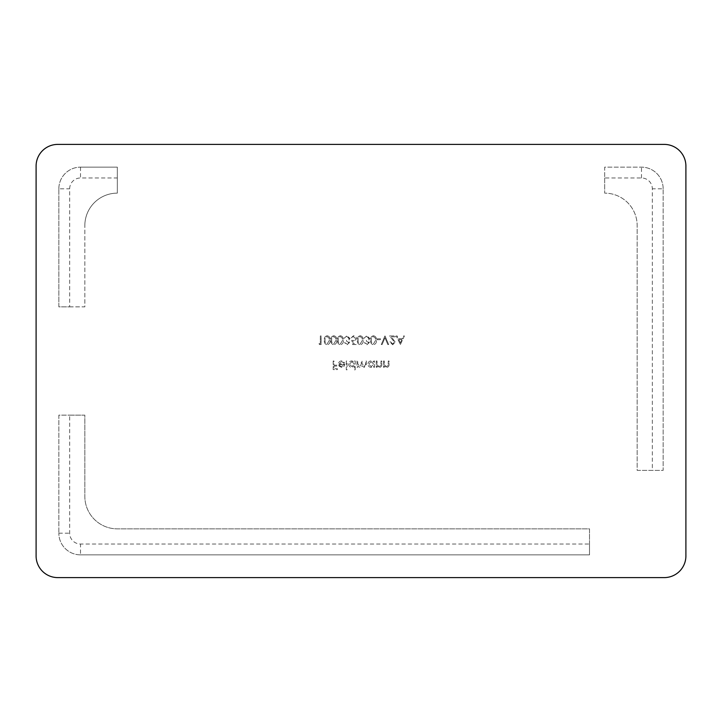 <?xml version="1.0" encoding="UTF-8"?>
<svg xmlns="http://www.w3.org/2000/svg" width="722" height="722" viewBox="0 0 722 722"><rect width="100%" height="100%" fill="white"/><g stroke="black" fill="none" stroke-linecap="round" stroke-linejoin="round"><path stroke-width="0.54" stroke-dasharray="3.61 2.71" d="M392.642 343.889L390.647 341.903L389.871 341.903L392.678 344.773L395.277 342.21L391.387 336.831L395.385 336.831L395.385 335.956L389.546 335.956L394.501 342.147L392.642 343.889L390.647 341.903L389.871 341.903L392.678 344.773L395.277 342.21L391.387 336.831L395.385 336.831L395.385 335.956L389.546 335.956L394.501 342.147L392.642 343.889M377.2 338.817L377.2 339.701L380.503 339.701L380.503 338.817L377.2 338.817L377.2 339.701L380.503 339.701L380.503 338.817L377.2 338.817M366.875 343.889L364.303 342.562L366.866 344.773L369.375 342.535L368.373 340.766L369.817 338.51L366.839 335.73L363.978 338.266L366.857 336.614L369.041 338.428L366.397 340.252L366.397 341.136L368.608 342.544L366.875 343.889L364.303 342.562L366.866 344.773L369.375 342.535L368.373 340.766L369.817 338.51L366.839 335.73L363.978 338.266L366.857 336.614L369.041 338.428L366.397 340.252L366.397 341.136L368.608 342.544L366.875 343.889M352.625 344.547L356.154 344.547L356.154 343.672L353.229 343.672L352.76 341.407L353.78 341.578L356.478 338.762C356.343 336.885 355.35 335.874 353.482 335.73L350.865 338.158L353.527 336.614L355.711 338.798L353.636 340.694L351.74 340.252L352.625 344.547L356.154 344.547L356.154 343.672L353.229 343.672L352.76 341.407L353.78 341.578L356.478 338.762C356.343 336.885 355.35 335.874 353.482 335.73L350.865 338.158L353.527 336.614L355.711 338.798L353.636 340.694L351.74 340.252L352.625 344.547M340.396 335.73C338.239 336.308 337.273 337.815 337.526 340.252C337.273 342.688 338.23 344.195 340.396 344.773C342.589 344.204 343.582 342.697 343.365 340.252C343.582 337.797 342.589 336.29 340.396 335.73C338.239 336.308 337.273 337.815 337.526 340.252C337.273 342.688 338.23 344.195 340.396 344.773C342.589 344.204 343.582 342.697 343.365 340.252C343.582 337.797 342.589 336.29 340.396 335.73M327.174 335.73C325.008 336.308 324.052 337.815 324.304 340.252C324.043 342.688 325.008 344.195 327.174 344.773C329.367 344.204 330.36 342.697 330.144 340.252C330.36 337.797 329.367 336.29 327.174 335.73C325.008 336.308 324.052 337.815 324.304 340.252C324.043 342.688 325.008 344.195 327.174 344.773C329.367 344.204 330.36 342.697 330.144 340.252C330.36 337.797 329.367 336.29 327.174 335.73M383.535 361L383.535 367.281L384.312 367.281L384.312 366.153L386.703 367.39C388.427 367.11 389.212 366.054 389.05 364.204L389.05 361L388.274 361L388.183 365.386L386.568 366.623L384.429 364.953L384.312 361L383.535 361L383.535 367.281L384.312 367.281L384.312 366.153L386.703 367.39C388.427 367.11 389.212 366.054 389.05 364.204L389.05 361L388.274 361L388.183 365.386L386.568 366.623L384.429 364.953L384.312 361L383.535 361M373.725 367.281L374.501 367.281L374.501 361L373.725 361L373.725 362.083L371.162 360.892C369.168 361.072 368.076 362.164 367.886 364.159C368.094 366.144 369.195 367.218 371.189 367.39L373.725 366.117L373.725 367.281L374.501 367.281L374.501 361L373.725 361L373.725 362.083L371.162 360.892C369.168 361.072 368.076 362.164 367.886 364.159C368.094 366.144 369.195 367.218 371.189 367.39L373.725 366.117L373.725 367.281M354.439 369.817L355.215 369.817L355.215 361L354.439 361L354.439 362.083L351.876 360.892C349.881 361.072 348.789 362.164 348.6 364.159C348.807 366.144 349.908 367.218 351.903 367.39L354.439 366.063L354.439 369.817L355.215 369.817L355.215 361L354.439 361L354.439 362.083L351.876 360.892C349.881 361.072 348.789 362.164 348.6 364.159C348.807 366.144 349.908 367.218 351.903 367.39L354.439 366.063L354.439 369.817M341.524 361.659L343.834 362.986L344.52 362.625L341.623 360.892C339.665 361.054 338.609 362.137 338.465 364.123L339.187 366.225L341.641 367.39L344.168 366.153L344.854 363.978L339.232 363.978L341.524 361.659L343.834 362.986L344.52 362.625L341.623 360.892C339.665 361.054 338.609 362.137 338.465 364.123L339.187 366.225L341.641 367.39L344.168 366.153L344.854 363.978L339.232 363.978L341.524 361.659M69.673 306.85L84.835 306.85L84.835 225.625L84.835 306.85L58.843 306.85L58.843 188.803L58.843 306.85L69.673 306.85L69.673 188.803A10.83 10.83 0 0 1 80.503 177.973L117.325 177.973L117.325 193.135A32.49 32.49 0 0 0 84.835 225.625A32.49 32.49 0 0 1 117.325 193.135L117.325 167.143L80.503 167.143L117.325 167.143L117.325 177.973M58.843 188.803A21.66 21.66 0 0 1 80.503 167.143A21.66 21.66 0 0 0 58.843 188.803L69.673 188.803M604.675 177.973L604.675 193.135L604.675 167.143L641.497 167.143L604.675 167.143L604.675 177.973L641.497 177.973A10.83 10.83 0 0 1 652.327 188.803L652.327 470.383L637.165 470.383L637.165 225.625A32.49 32.49 0 0 0 604.675 193.135A32.49 32.49 0 0 1 637.165 225.625L637.165 470.383L663.157 470.383L663.157 188.803L663.157 470.383L652.327 470.383M663.157 188.803A21.66 21.66 0 0 0 641.497 167.143A21.66 21.66 0 0 1 663.157 188.803L652.327 188.803M664.24 144.4L57.76 144.4A21.66 21.66 0 0 0 36.1 166.06L36.1 555.94A21.66 21.66 0 0 0 57.76 577.6L664.24 577.6A21.66 21.66 0 0 0 685.9 555.94L685.9 166.06A21.66 21.66 0 0 0 664.24 144.4M589.513 544.027L589.513 528.865L117.325 528.865L589.513 528.865L589.513 554.857L80.503 554.857L589.513 554.857L589.513 544.027L80.503 544.027A10.83 10.83 0 0 1 69.673 533.197L69.673 415.15L84.835 415.15L84.835 496.375A32.49 32.49 0 0 0 117.325 528.865A32.49 32.49 0 0 1 84.835 496.375L84.835 415.15L58.843 415.15L58.843 533.197L58.843 415.15L69.673 415.15M80.503 554.857A21.66 21.66 0 0 1 58.843 533.197A21.66 21.66 0 0 0 80.503 554.857L80.503 544.027M333.176 361L333.176 369.601L337.364 369.601L337.364 368.716L333.943 368.716L333.943 366.072L337.364 366.072L337.364 365.188L333.943 365.188L333.943 361L333.176 361L333.176 369.601L337.364 369.601L337.364 368.716L333.943 368.716L333.943 366.072L337.364 366.072L337.364 365.188L333.943 365.188L333.943 361L333.176 361M346.289 361L346.289 369.817L347.056 369.817L347.056 361L346.289 361L346.289 369.817L347.056 369.817L347.056 361L346.289 361M356.975 361L356.975 367.281L357.751 367.281L357.751 366.189L359.917 367.39L361.912 365.873L364.222 367.39L366.343 364.402L366.343 361L365.576 361L365.576 364.402L364.087 366.623L362.047 363.446L362.047 361L361.28 361L361.28 364.195L359.782 366.623L357.751 363.644L357.751 361L356.975 361L356.975 367.281L357.751 367.281L357.751 366.189L359.917 367.39L361.912 365.873L364.222 367.39L366.343 364.402L366.343 361L365.576 361L365.576 364.402L364.087 366.623L362.047 363.446L362.047 361L361.28 361L361.28 364.195L359.782 366.623L357.751 363.644L357.751 361L356.975 361M376.261 361L376.261 367.281L377.037 367.281L377.037 366.153L379.429 367.39C381.153 367.11 381.938 366.054 381.776 364.204L381.776 361L380.999 361L380.909 365.386L379.294 366.623L377.155 364.953L377.037 361L376.261 361L376.261 367.281L377.037 367.281L377.037 366.153L379.429 367.39C381.153 367.11 381.938 366.054 381.776 364.204L381.776 361L380.999 361L380.909 365.386L379.294 366.623L377.155 364.953L377.037 361L376.261 361M319.007 343.672L319.512 344.547L321.1 344.547L321.1 335.956L320.333 335.956L320.333 343.672L319.007 343.672L319.512 344.547L321.1 344.547L321.1 335.956L320.333 335.956L320.333 343.672L319.007 343.672M333.79 335.73C331.624 336.308 330.667 337.815 330.911 340.252C330.658 342.688 331.615 344.195 333.79 344.773C335.983 344.204 336.966 342.697 336.75 340.252C336.966 337.797 335.983 336.29 333.79 335.73C331.624 336.308 330.667 337.815 330.911 340.252C330.658 342.688 331.615 344.195 333.79 344.773C335.983 344.204 336.966 342.697 336.75 340.252C336.966 337.797 335.983 336.29 333.79 335.73M347.038 343.889L344.466 342.562L347.029 344.773L349.538 342.535L348.536 340.766L349.98 338.51L347.002 335.73L344.141 338.266L347.02 336.614L349.204 338.428L346.56 340.252L346.56 341.136L348.771 342.544L347.038 343.889L344.466 342.562L347.029 344.773L349.538 342.535L348.536 340.766L349.98 338.51L347.002 335.73L344.141 338.266L347.02 336.614L349.204 338.428L346.56 340.252L346.56 341.136L348.771 342.544L347.038 343.889M360.233 335.73C358.076 336.308 357.119 337.815 357.363 340.252C357.11 342.688 358.067 344.195 360.233 344.773C362.426 344.204 363.419 342.697 363.202 340.252C363.419 337.797 362.426 336.29 360.233 335.73C358.076 336.308 357.119 337.815 357.363 340.252C357.11 342.688 358.067 344.195 360.233 344.773C362.426 344.204 363.419 342.697 363.202 340.252C363.419 337.797 362.426 336.29 360.233 335.73M373.464 335.73C371.298 336.308 370.341 337.815 370.585 340.252C370.332 342.688 371.288 344.195 373.464 344.773C375.657 344.204 376.64 342.697 376.433 340.252C376.64 337.797 375.657 336.29 373.464 335.73C371.298 336.308 370.341 337.815 370.585 340.252C370.332 342.688 371.288 344.195 373.464 344.773C375.657 344.204 376.64 342.697 376.433 340.252C376.64 337.797 375.657 336.29 373.464 335.73M384.916 335.956L381.279 344.547L382.109 344.547L384.97 337.779L387.84 344.547L388.662 344.547L385.025 335.956L381.279 344.547L382.109 344.547L384.97 337.779L387.84 344.547L388.662 344.547L384.916 335.956M400.349 344.547L404.419 335.956L403.58 335.956L402.316 338.708L398.418 338.708L397.109 335.956L396.27 335.956L400.349 344.547L404.419 335.956L403.58 335.956L402.316 338.708L398.418 338.708L397.109 335.956L396.27 335.956L400.349 344.547M339.313 364.745L344.087 364.745L341.677 366.623L340.062 366.036L339.313 364.745L344.087 364.745L341.677 366.623L340.062 366.036L339.313 364.745M351.903 361.659L354.439 364.132L351.912 366.623L349.376 364.15L351.903 361.659L354.439 364.132L351.912 366.623L349.376 364.15L351.903 361.659M371.189 361.659L373.725 364.132L371.198 366.623L368.662 364.15L371.189 361.659L373.725 364.132L371.198 366.623L368.662 364.15L371.189 361.659M329.367 340.252L327.201 343.889C325.541 343.365 324.837 342.156 325.071 340.252C324.837 338.347 325.541 337.138 327.201 336.614L329.042 338.095L329.367 340.252L327.201 343.889C325.541 343.365 324.837 342.156 325.071 340.252C324.837 338.347 325.541 337.138 327.201 336.614L329.042 338.095L329.367 340.252M335.983 340.252L333.817 343.889C332.156 343.365 331.443 342.156 331.687 340.252C331.443 338.347 332.156 337.138 333.817 336.614L335.658 338.095L335.983 340.252L333.817 343.889C332.156 343.365 331.443 342.156 331.687 340.252C331.443 338.347 332.156 337.138 333.817 336.614L335.658 338.095L335.983 340.252M342.598 340.252L340.423 343.889C338.771 343.365 338.058 342.156 338.293 340.252C338.058 338.347 338.771 337.138 340.423 336.614L342.273 338.095L342.598 340.252L340.423 343.889C338.771 343.365 338.058 342.156 338.293 340.252C338.058 338.347 338.771 337.138 340.423 336.614L342.273 338.095L342.598 340.252M362.435 340.252L360.26 343.889C358.608 343.365 357.895 342.156 358.139 340.252C357.895 338.347 358.608 337.138 360.26 336.614L362.11 338.095L362.435 340.252L360.26 343.889C358.608 343.365 357.895 342.156 358.139 340.252C357.895 338.347 358.608 337.138 360.26 336.614L362.11 338.095L362.435 340.252M375.657 340.252L373.491 343.889C371.83 343.365 371.126 342.156 371.361 340.252C371.117 338.347 371.83 337.138 373.491 336.614L375.332 338.095L375.657 340.252L373.491 343.889C371.83 343.365 371.126 342.156 371.361 340.252C371.117 338.347 371.83 337.138 373.491 336.614L375.332 338.095L375.657 340.252M398.833 339.593L401.91 339.593L400.394 342.878L398.833 339.593L401.91 339.593L400.394 342.878L398.833 339.593M641.497 177.973L641.497 167.143M58.843 533.197L69.673 533.197M80.503 167.143L80.503 177.973"/><path stroke-width="1.08" d="M685.9 555.94L685.9 166.06A21.66 21.66 0 0 0 664.24 144.4L57.76 144.4A21.66 21.66 0 0 0 36.1 166.06L36.1 555.94A21.66 21.66 0 0 0 57.76 577.6L664.24 577.6A21.66 21.66 0 0 0 685.9 555.94"/></g></svg>
